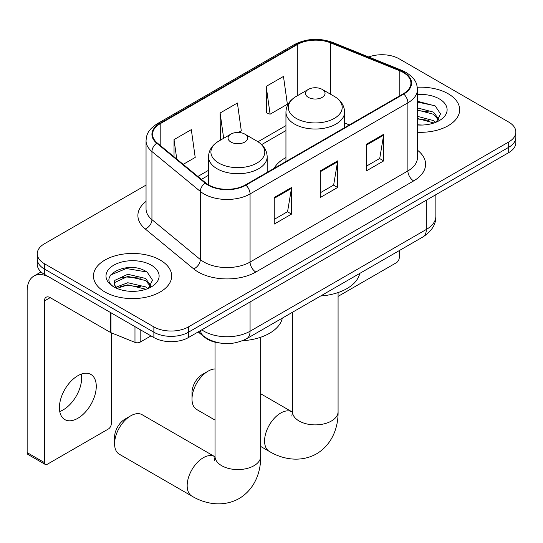 <?xml version="1.0" encoding="UTF-8"?>
<svg xmlns="http://www.w3.org/2000/svg" width="543" height="543" viewBox="0 0 543 543"><rect width="100%" height="100%" fill="white"/><g stroke="black" fill="none" stroke-linecap="round" stroke-linejoin="round"><path stroke-width="0.81" d="M285.944 157.565A43.175 24.924 0 0 0 274.086 168.371M220.173 343.088A24.435 14.111 180 0 1 204.711 337.318L198.168 331.922M146.047 185.095L44.431 243.766A24.435 14.111 0 0 0 37.27 253.744L37.27 264.387A24.435 14.111 0 0 0 44.431 274.364L153.873 337.549A24.435 14.111 0 0 0 188.435 337.549L508.689 152.644A24.435 14.111 0 0 0 515.85 142.666L515.85 137.352A24.435 14.111 0 0 1 508.689 147.323A24.435 14.111 0 0 0 515.85 137.352L515.85 132.03A24.435 14.111 0 0 0 508.689 122.053L399.248 58.868A24.435 14.111 0 0 0 368.711 56.988M37.27 253.744A24.435 14.111 0 0 0 44.431 263.722L153.873 326.906A24.435 14.111 0 0 0 188.435 326.906L188.435 332.228L508.689 147.323L188.435 332.228A24.435 14.111 0 0 1 153.873 332.228A24.435 14.111 0 0 0 188.435 332.228L188.435 337.549M44.431 263.722L44.431 269.043L153.873 332.228L44.431 269.043A24.435 14.111 0 0 1 37.27 259.065A24.435 14.111 0 0 0 44.431 269.043L44.431 274.364M448.213 93.783A39.103 22.575 0 0 0 417.275 87.253A39.103 22.575 0 0 1 448.213 93.783A39.103 22.575 0 0 1 459.663 109.747A39.103 22.575 0 0 0 448.213 93.783M160.205 260.063A39.103 22.575 0 0 0 117.593 255.169A39.103 22.575 0 0 0 93.457 276.027A39.103 22.575 0 0 0 104.914 291.985A39.103 22.575 0 0 0 147.52 296.878A39.103 22.575 0 0 0 171.663 276.027A39.103 22.575 0 0 0 160.205 260.063A39.103 22.575 0 0 0 117.593 255.169A39.103 22.575 0 0 0 93.457 276.027A39.103 22.575 0 0 0 104.914 291.985A39.103 22.575 0 0 0 147.52 296.878A39.103 22.575 0 0 0 171.663 276.027A39.103 22.575 0 0 0 160.205 260.063M403.286 72.497A26.064 15.048 180 0 1 410.915 83.14A26.064 15.048 180 0 1 403.286 93.783L245.456 184.905A26.064 15.048 180 0 1 205.675 182.896L157.28 142.992A26.064 15.048 180 0 1 152.563 134.359A26.064 15.048 180 0 1 160.199 123.716L297.306 44.56A26.064 15.048 180 0 1 330.687 42.877L399.804 70.814A26.064 15.048 180 0 1 403.286 72.497M403.741 72.233A26.716 15.428 0 0 0 400.177 70.502L331.06 42.564A26.716 15.428 0 0 0 296.845 44.295L159.737 123.451A26.716 15.428 0 0 0 156.744 143.209L205.139 183.106A26.716 15.428 0 0 0 245.918 185.17L403.741 94.048A26.716 15.428 0 0 0 403.741 72.233M274.256 197.476L274.256 224.076L291.537 214.105L291.537 187.498L274.256 197.476M274.256 219.358L287.566 211.675L291.469 188.38A6.516 3.76 -120 0 0 291.537 187.498M287.451 211.743L291.537 214.105M366.416 144.268L366.416 170.869L383.697 160.891L383.697 134.291L366.416 144.268M366.416 166.151L379.727 158.468L383.63 135.173A6.516 3.76 -120 0 0 383.697 134.291M379.611 158.536L383.697 160.891M320.336 170.869L320.336 197.476L337.617 187.498L337.617 160.891L320.336 170.869M320.336 192.751L333.646 185.068L337.549 161.78A6.516 3.76 -120 0 0 337.617 160.891M333.531 185.136L337.617 187.498M417.431 132.248A39.103 22.575 0 0 0 459.663 109.747A39.103 22.575 0 0 1 417.431 132.248M188.435 326.906L508.689 142.001A24.435 14.111 0 0 0 515.85 132.03M266.192 86.398L270.095 114.2L287.376 104.222L283.473 76.427L266.192 86.398L266.47 112.842M183.201 164.366L195.215 157.429L191.312 129.634L174.031 139.612L174.031 156.805M238.486 132.444L241.296 130.829L237.393 103.027L220.112 113.005L220.39 139.449M221.157 139.734L220.112 139.347M220.112 113.005L223.662 138.289M270.095 114.2L266.192 112.74M174.031 139.612L176.76 159.058M417.431 124.802L422.291 125.046M417.431 116.351L433.579 120.607L435.73 122.331M417.431 118.462L433.966 122.983M417.431 107.908L433.579 112.157L438.866 119.467M417.431 110.019L433.579 114.268L438.452 120.01M417.431 124.971A26.553 15.333 0 0 0 439.341 120.587A26.553 15.333 0 0 0 439.341 98.907A26.553 15.333 0 0 0 417.431 94.523M436.362 122.073L440.522 113.901L435.262 105.973L417.431 101.229M417.431 102.05L434.902 105.729M417.431 110.494L429.024 111.939M417.431 118.944L429.024 120.39M338.079 296.383L396.37 262.724A4.072 2.348 120 0 0 399.248 257.735L399.248 250.608M192.005 399.071L192.005 392.419A14.661 8.464 -60 0 1 202.369 374.466L208.132 371.14A22.806 13.168 120 0 0 192.005 399.071A22.806 13.168 120 0 0 196.729 409.517L215.042 420.092M308.356 97.373A9.774 5.64 0 0 0 322.182 97.373A9.774 5.64 0 0 0 322.182 89.391L334.318 96.403A26.94 15.55 0 0 1 334.318 118.394A26.94 15.55 0 0 1 296.22 118.394A26.94 15.55 0 0 1 296.22 96.403C289.589 100.34 286.161 105.573 285.944 112.102A29.329 16.928 0 0 0 294.53 124.076A29.329 16.928 0 0 0 326.492 127.741A29.329 16.928 0 0 0 344.595 112.102C344.377 105.573 340.95 100.34 334.318 96.403L322.182 89.391A9.774 5.64 0 0 0 308.356 89.391A9.774 5.64 0 0 0 308.356 97.373M320.655 295.983A44.804 25.867 0 0 0 359.744 273.414M215.042 368.941A22.806 13.168 120 0 0 208.132 371.14L202.369 374.466M114.587 443.767L114.587 437.115A14.661 8.464 -60 0 1 124.958 419.162L130.714 415.836A22.806 13.168 120 0 0 114.587 443.767A22.806 13.168 120 0 0 119.311 454.213L191.889 496.112A22.806 13.168 -60 0 1 188.394 477.833A22.806 13.168 -60 0 1 203.292 457.735A22.806 13.168 -60 0 1 214.695 456.609L215.042 456.799M230.945 142.069A9.774 5.64 0 0 0 244.764 142.069A9.774 5.64 0 0 0 244.764 134.087L256.9 141.099A26.94 15.55 0 0 1 256.9 163.09A26.94 15.55 0 0 1 218.802 163.09A26.94 15.55 0 0 1 218.802 141.099C212.17 145.035 208.743 150.268 208.526 156.798A29.329 16.928 0 0 0 217.119 168.771A29.329 16.928 0 0 0 249.074 172.436A29.329 16.928 0 0 0 267.176 156.798C266.959 150.268 263.538 145.035 256.9 141.099L244.764 134.087A9.774 5.64 0 0 0 230.945 134.087A9.774 5.64 0 0 0 230.945 142.069M242.497 340.726A44.804 25.867 0 0 0 282.333 318.11M214.695 456.609L142.123 414.703A22.806 13.168 120 0 0 130.714 415.836L124.958 419.162M81.321 374.1A26.064 15.048 -60 0 1 63.219 409.85A26.064 15.048 -60 0 1 59.737 411.479M77.839 418.293A26.064 15.048 120 0 0 94.869 395.324A26.064 15.048 120 0 0 90.871 374.432A26.064 15.048 120 0 0 77.839 375.729A26.064 15.048 120 0 0 60.809 398.698A26.064 15.048 120 0 0 64.807 419.583A26.064 15.048 120 0 0 77.839 418.293M140.189 329.649L140.189 342.117L150.995 335.886M110.419 312.463L50.194 277.69A32.587 18.815 -120 0 0 33.897 276.075A32.587 18.815 -120 0 0 27.15 290.987L27.15 452.611L44.431 462.588L44.431 300.965A8.145 4.704 60 0 1 46.114 297.238A8.145 4.704 60 0 1 50.194 297.639L110.419 332.411L110.419 312.463A4.072 2.348 0 0 0 110.962 312.72M44.431 462.588A4.072 2.348 120 0 0 45.273 464.455L27.992 454.477A4.072 2.348 -60 0 1 27.15 452.611M45.273 464.455A4.072 2.348 120 0 0 47.309 464.251L108.369 429.004A4.072 2.348 120 0 0 111.247 424.015L111.247 332.791M140.189 342.117A4.072 2.348 180 0 1 134.976 342.382L110.962 332.676A4.072 2.348 180 0 1 110.419 332.411M128.141 291.143L134.284 291.326M115.937 287.247L127.795 282.727L145.578 286.88L147.73 288.611M117.03 288.387L127.795 284.837L145.965 289.263M116.121 288.068L114.22 283.609A18.408 10.629 0 0 0 117.193 288.53M114.22 283.609L114.777 280.385L127.795 274.276L145.578 278.437L150.866 285.74M114.268 283.867L114.777 282.496L127.795 276.387L145.578 280.548L150.452 286.29M148.361 288.347L152.522 280.181L147.255 272.247C128.623 258.855 95.514 276.502 114.634 287.322L114.729 287.383M151.334 265.181A26.553 15.333 0 0 0 113.779 265.181A26.553 15.333 0 0 0 113.779 286.867A26.553 15.333 0 0 0 151.341 286.867A26.553 15.333 0 0 0 151.334 265.181M110.752 274.914L126.343 268.514L146.895 272.009M120.492 278.023L126.343 276.964L141.017 278.22M120.492 286.466L126.343 285.408L141.017 286.663M204.711 336.972L204.711 337.318M201.792 329.832A32.587 18.815 0 0 0 203.985 331.23A32.587 18.815 0 0 0 250.065 331.23L426.323 229.465A32.587 18.815 0 0 0 435.866 216.162C436.104 224.252 431.8 231.169 422.949 236.924L246.692 338.689A16.29 9.407 60 0 0 250.065 331.23L250.065 301.962M426.323 200.204L426.323 229.465A16.29 9.407 60 0 1 422.949 236.924M200.476 330.592A16.29 10.894 129.5 0 0 203.313 335.893L198.365 331.814M508.689 152.644L508.689 142.001M153.873 337.549L153.873 326.906M417.431 150.173A40.732 23.512 180 0 1 413.651 180.914L255.828 272.036A8.145 4.704 60 0 1 250.065 262.059L407.888 170.936A32.587 18.815 0 0 0 417.431 157.633L417.431 89.527A32.587 18.815 180 0 1 407.888 102.831A8.145 4.704 -120 0 0 403.741 94.048M255.828 272.036A40.732 23.512 180 0 1 198.222 272.036A40.732 23.512 180 0 1 193.661 268.894L145.266 228.99A40.732 23.512 180 0 1 146.047 201.392M203.985 262.059A32.587 18.815 0 0 0 250.065 262.059L250.065 193.946A32.587 18.815 180 0 1 200.333 191.435L151.938 151.538A32.587 18.815 180 0 1 146.047 140.746L146.047 208.851A32.587 18.815 0 0 0 151.938 219.644L200.333 259.547A32.587 18.815 0 0 0 203.985 262.059M417.431 89.527C416.909 83.927 416.393 79.271 406.205 72.497L401.922 70.414A8.145 3.815 112 0 0 400.177 70.502M401.922 70.414L332.811 42.476C319.311 37.705 306.51 38.397 294.387 44.553A8.145 4.704 60 0 1 296.845 44.295M159.737 123.451A8.145 4.704 -120 0 0 157.28 123.716C147.397 130.191 146.501 135.071 146.047 140.746M156.744 143.209A8.145 5.45 129.5 0 0 151.938 151.538L151.938 219.644A8.145 5.45 -50.5 0 1 145.266 228.99M332.811 42.476A8.145 3.815 112 0 0 331.06 42.564M205.139 183.106A8.145 5.45 129.5 0 0 200.333 191.435L200.333 259.547A8.145 5.45 -50.5 0 1 193.661 268.894M245.918 185.17A8.145 4.704 60 0 1 250.065 193.946L407.888 102.831L407.888 170.936A8.145 4.704 60 0 0 413.651 180.914M160.199 123.716L160.199 145.402M399.804 70.814L399.804 95.792M330.687 42.877L330.687 94.306M349.359 124.917L344.595 122.989M297.306 44.56L297.306 95.772M285.944 125.616L257.986 141.757M208.526 170.305L197.869 176.461M320.336 171.71L337.549 161.78M366.416 145.11L383.63 135.173M274.256 198.317L291.469 188.38M338.079 292.568L338.079 411.709A22.806 13.168 180 0 1 331.4 421.022A22.806 13.168 180 0 1 299.139 421.022A22.806 13.168 180 0 1 292.46 411.709L291.849 416.081M338.079 411.709C338.377 426.676 332.574 444.276 316.549 453.839C300.272 462.928 282.122 459.161 269.301 451.416A22.806 13.168 -60 0 1 265.805 433.138A22.806 13.168 -60 0 1 280.711 413.04A22.806 13.168 -60 0 1 292.114 411.913L292.46 412.103M260.66 337.264L260.66 456.405A22.806 13.168 180 0 1 253.981 465.718A22.806 13.168 180 0 1 221.727 465.718A22.806 13.168 180 0 1 215.042 456.405L214.431 460.776M44.431 300.965L50.194 297.639M110.962 312.775L110.962 332.676M134.976 342.382L134.976 326.635M246.692 338.689C233.578 345.273 220.472 345.273 207.358 338.689L203.313 335.893M435.866 216.162L435.866 194.693M294.387 44.553L157.28 123.716M285.944 130.571L261.631 144.608M208.526 175.267L201.405 179.38M269.301 451.416L260.66 446.427M344.595 127.666L344.595 112.102M285.944 161.529L285.944 112.102M308.356 89.391L296.22 96.403M292.114 411.913L260.66 393.75M292.46 312.259L292.46 411.709M260.66 456.405C260.959 471.372 255.156 488.971 239.137 498.535C222.854 507.624 204.711 503.856 191.889 496.112M267.176 172.362L267.176 156.798M208.526 184.864L208.526 156.798M230.945 134.087L218.802 141.099M215.042 342.185L215.042 456.405M33.897 276.075L41.064 271.934"/></g></svg>
